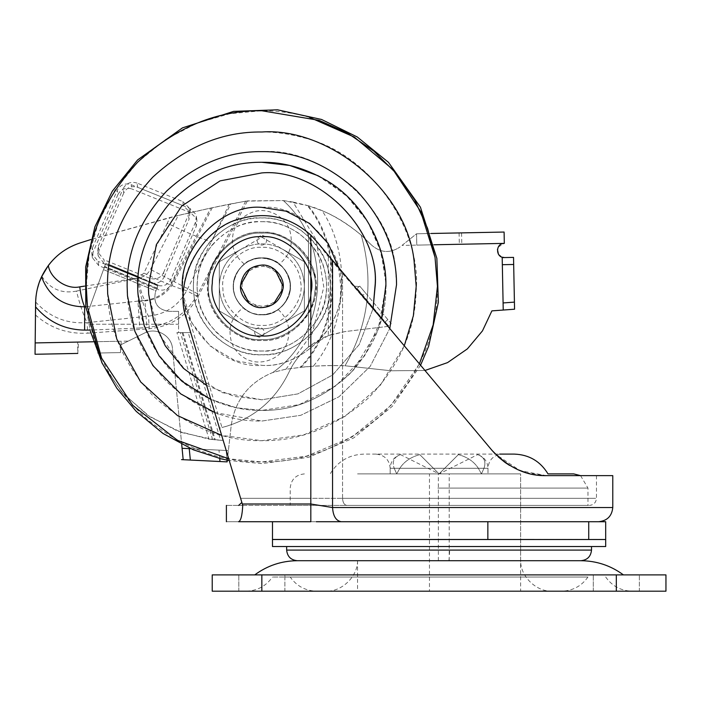 <?xml version="1.0" encoding="UTF-8"?>
<svg xmlns="http://www.w3.org/2000/svg" width="701" height="701" viewBox="0 0 701 701"><rect width="100%" height="100%" fill="white"/><g stroke="black" fill="none" stroke-linecap="round" stroke-linejoin="round"><path stroke-width="0.53" stroke-dasharray="3.5 2.63" d="M300.563 281.749C305.172 301.798 283.195 327.332 261.841 325.343C243.571 326.876 222.603 307.643 222.927 288.724C219.72 269.088 241.495 245.446 261.841 247.357C279.217 245.998 299.642 263.313 300.563 281.749C305.172 301.798 283.195 327.332 261.841 325.343C243.571 326.876 222.603 307.643 222.927 288.724C219.72 269.088 241.495 245.446 261.841 247.357C279.217 245.998 299.642 263.313 300.563 281.749C305.172 301.798 283.195 327.332 261.841 325.343C243.571 326.876 222.603 307.643 222.927 288.724C219.72 269.088 241.495 245.446 261.841 247.357C279.217 245.998 299.642 263.313 300.563 281.749C305.172 301.798 283.195 327.332 261.841 325.343C243.571 326.876 222.603 307.643 222.927 288.724C219.72 269.088 241.495 245.446 261.841 247.357C279.217 245.998 299.642 263.313 300.563 281.749M261.841 314.705C248.557 315.827 233.302 301.833 233.538 288.076C231.207 273.793 247.041 256.601 261.841 257.986C277.21 259.133 286.604 267.467 290.004 283.002C293.351 297.583 277.368 316.151 261.841 314.705C248.557 315.827 233.302 301.833 233.538 288.076C231.207 273.793 247.041 256.601 261.841 257.986C277.21 259.133 286.604 267.467 290.004 283.002C293.351 297.583 277.368 316.151 261.841 314.705C277.21 313.566 286.604 305.224 290.004 289.697C291.178 276.36 285.114 266.398 271.813 259.799L261.841 257.986C248.557 256.873 233.302 270.858 233.538 284.615C231.207 298.906 247.041 316.09 261.841 314.705C275.879 315.976 291.467 300.378 290.205 286.35C289.89 274.249 283.765 265.399 271.813 259.799L261.841 257.986C248.557 256.873 233.302 270.858 233.538 284.615C231.207 298.906 247.041 316.09 261.841 314.705C277.21 313.566 286.604 305.224 290.004 289.697C293.351 275.107 277.368 256.54 261.841 257.986C248.557 256.873 233.302 270.858 233.538 284.615C231.207 298.906 247.041 316.09 261.841 314.705C277.21 313.566 286.604 305.224 290.004 289.697C293.351 275.107 277.368 256.54 261.841 257.986C248.557 256.873 233.302 270.858 233.538 284.615C231.207 298.906 247.041 316.09 261.841 314.705M317.912 175.671L346.031 195.211L367.841 221.866L381.178 252.413L385.874 283.23C387.127 313.934 376.271 342.912 353.313 370.163C325.965 397.397 295.471 410.812 261.841 410.418C241.906 410.681 221.884 405.502 201.765 394.9L201.765 394.9C162.194 374.159 137.536 327.963 137.817 289.469L137.773 286.35C137.352 254.682 149.462 225.442 174.111 198.62C200.933 173.971 230.182 161.852 261.841 162.281L289.653 165.436L317.79 175.609M385.086 272.023L385.909 286.35C386.339 318.009 374.22 347.258 349.571 374.08C322.749 398.729 293.509 410.839 261.841 410.418C241.906 410.681 221.884 405.502 201.765 394.9L176.284 376.192L156.297 351.56L143.486 323.547L138.079 294.998C135.328 263.296 145.606 233.012 168.923 204.14C196.446 175.846 227.422 161.896 261.841 162.281C283.519 161.975 305.093 168.047 326.57 180.507L349.203 198.243L367.14 220.736L379.18 246.042L385.086 272.023M385.909 286.35L378.128 329.601L353.313 370.163C325.965 397.397 295.471 410.812 261.841 410.418L236.561 407.816L210.835 399.447L236.561 407.816L261.841 410.418L299.301 404.626L335.735 386.014L364.704 355.722L381.598 318.789M138.027 294.271L137.773 286.35C137.352 254.682 149.462 225.442 174.111 198.62C200.933 173.971 230.182 161.852 261.841 162.281M326.57 180.507L326.57 180.507C364.275 202.528 386.549 247.593 385.9 284.79M233.617 282.994C230.252 297.618 246.279 316.23 261.841 314.775C275.169 315.897 290.459 301.877 290.223 288.085C292.562 273.758 276.685 256.531 261.841 257.915C246.437 259.063 237.026 267.423 233.617 282.994C230.252 297.618 246.279 316.23 261.841 314.775C275.169 315.897 290.459 301.877 290.223 288.085C292.562 273.758 276.685 256.531 261.841 257.915C246.437 259.063 237.026 267.423 233.617 282.994M385.147 321.917L387.863 319.638L391.228 323.652L387.977 326.386L344.778 331.617L330.495 334.868L330.495 257.88L354.207 286.139L359.201 286.578L354.207 286.139L316.808 241.565L328.296 256.776L387.89 326.394L391.228 323.652L359.744 286.122L357.028 288.4L359.744 286.122L365.493 292.974L362.776 295.252L357.028 288.4L388.52 325.93L362.776 295.252M387.89 326.394L344.778 331.617L328.296 335.656L328.296 256.776L328.935 256.031M209.012 439.141L223.163 440.377L219.474 428.136L221.998 427.566L183.513 299.818L186.913 320.024L190.707 332.616L176.924 332.616L209.012 439.141L177.537 431.045L147.447 415.106L121.597 391.964L102.311 363.574L122.5 392.989L149.777 416.692L181.48 432.491L214.383 439.781L220.631 440.263L188.21 332.616L178.58 332.616L178.58 324.239L178.58 332.616L176.924 332.616M98.762 265.653L92.392 257.705L93.11 252.106L92.444 247.839L91.726 253.438L98.096 261.385L98.762 265.653L157.506 289.434L157.19 287.375L157.786 285.745L156.84 285.167C163.035 286.998 167.679 285.123 170.772 279.541L195.579 221.998L196.289 216.399L195.632 214.059L189.918 208.442L131.175 184.67C124.98 182.83 120.335 184.705 117.242 190.295L117.908 194.563C121.028 189.033 125.672 187.158 131.841 188.937L131.175 184.67M189.918 208.442L190.584 212.718L196.298 218.326L196.955 220.666L196.245 226.265L171.438 283.809C168.345 289.399 163.701 291.274 157.506 289.434M137.028 183.049C130.859 181.27 126.224 183.145 123.104 188.674L123.77 192.941C126.89 187.412 131.525 185.537 137.694 187.316L137.028 183.049L182.724 201.546L183.39 205.814L189.104 211.422L189.761 213.761L189.042 219.36L188.376 215.093L189.095 209.494L188.438 207.154L182.724 201.546M150.321 282.521L149.655 278.244C155.841 280.085 160.485 278.209 163.578 272.619L164.244 276.886C161.151 282.477 156.507 284.352 150.321 282.521L104.624 264.023L98.254 256.075L98.972 250.467L123.77 192.941M98.972 250.467L98.306 246.2L97.588 251.808L103.958 259.756L104.624 264.023M92.444 247.839L117.242 190.295M117.908 194.563L93.11 252.106M190.584 212.718L131.841 188.937M156.84 285.167L98.096 261.385M164.244 276.886L189.042 219.36M183.39 205.814L137.694 187.316M98.306 246.2L123.104 188.674M149.655 278.244L103.958 259.756M163.578 272.619L188.376 215.093M109.014 264.794L158.032 285.062L156.822 288.374L104.642 266.45L105.755 263.392L156.884 285.395M157.786 285.745L158.058 284.992L138.15 276.746M157.751 285.833L109.54 265.092M157.19 287.375L156.884 288.207L104.449 266.985L103.485 269.622L104.58 266.617L88.563 310.631L104.642 266.45M156.858 288.277L155.902 290.906L103.485 269.622L155.929 290.845L156.884 288.207M157.41 286.762L155.385 292.317C153.274 303.191 157.716 309.535 168.713 311.349L178.58 311.349L168.713 311.349C157.716 309.535 153.274 303.191 155.385 292.317L156.822 288.374M104.449 266.985L105.755 263.392M88.563 310.631L87.827 317.351L90.368 331.17L87.827 317.351L88.563 310.631M156.831 288.111L104.58 266.617M328.296 335.656L308.51 347.039C300.019 354.005 293.465 362.478 288.847 372.459C293.465 362.478 300.019 354.005 308.51 347.039C315.897 341.256 323.222 337.199 330.495 334.868M220.631 440.263L223.163 440.377L219.474 428.136C251.317 420.434 274.441 401.875 288.847 372.459C274.941 400.99 252.658 419.356 221.998 427.566M387.863 319.638L365.493 292.974M178.58 324.239L178.58 311.349L178.58 324.239L88.913 324.239L178.58 324.239M330.495 257.88L316.931 241.722L308.51 232.977L308.51 347.039L308.51 232.977L316.808 241.565M183.513 299.818C180.253 265.959 207.943 226.809 240.951 218.598C265.942 211.79 288.462 216.583 308.51 232.977C288.462 216.583 265.942 211.79 240.951 218.598C267.195 211.562 290.477 217.056 310.815 235.08L310.815 505.412L549.698 505.412C601.519 505.412 601.519 505.412 549.698 505.412L346.899 505.412L549.698 505.412C601.519 505.412 601.519 505.412 549.698 505.412L238.647 505.412L310.815 505.412L310.815 498.323L240.618 498.323L241.863 502.451L186.913 320.024C171.885 282.591 201.502 227.01 240.951 218.598C267.195 211.562 290.477 217.056 310.815 235.08L310.815 498.323L342.552 498.323L240.618 498.323L186.913 320.024L242.739 505.412C242.231 515.498 240.829 520.939 238.542 521.719L316.212 521.719L272.479 521.719L310.815 521.719L310.815 504.001L242.327 504.001M188.21 332.616L190.707 332.616L186.913 320.024C171.885 282.591 201.502 227.01 240.951 218.598C201.502 227.01 171.885 282.591 186.913 320.024M182.111 332.616L214.383 439.781M259.125 574.89L284.886 574.89L259.125 574.89M284.886 591.197L238.804 591.197L284.886 591.197L238.804 591.197L284.886 591.197L284.886 574.89L284.886 591.197M613.603 574.89L639.365 574.89L613.603 574.89M639.365 591.197L593.283 591.197L639.365 591.197L593.283 591.197L639.365 591.197L639.365 574.89L639.365 591.197M436.872 591.197L552.484 591.197L436.872 591.197M437.494 560.712L357.554 560.712C357.712 576.634 341.606 592.065 325.685 591.197M373.519 591.197L561.44 591.197L373.519 591.197M290.205 577.019L587.964 577.019L290.205 577.019C296.698 586.15 305.54 590.882 316.729 591.197M521.982 577.019L272.479 577.019L521.982 577.019M245.955 591.197L632.214 591.197L245.955 591.197C257.153 590.873 265.994 586.15 272.479 577.019M578.789 574.89L254.752 574.89L578.789 574.89M616.319 591.197L665.95 591.197L665.95 574.89L616.319 574.89L616.319 591.197L212.219 591.197L212.219 574.89L616.319 574.89M429.459 473.902L520.615 473.902L357.554 473.902L429.459 473.902L429.459 591.197L520.615 591.197L429.459 591.197M499.629 454.099L502.179 454.099C493.443 455.107 488.72 459.83 488.001 468.277L488.001 473.902L390.168 473.902L488.001 473.902L488.001 468.277C487.581 461.424 484.128 456.877 477.644 454.625C484.207 456.999 486.319 461.556 483.979 468.277L481.447 473.902L439.08 473.902L481.447 473.902L478.354 468.277C473.955 461.547 467.287 456.991 458.366 454.625C467.304 456.999 473.972 461.556 478.354 468.277L481.447 473.902L483.979 468.277C486.31 461.547 484.198 456.991 477.644 454.625L439.08 473.902L444.706 468.277L439.08 473.902L481.447 473.902L439.08 473.902L419.803 454.625L439.08 473.902L396.722 473.902L439.08 473.902L458.366 454.625L439.08 473.902L396.722 473.902C388.065 473.902 388.065 473.902 396.722 473.902C388.065 473.902 388.065 473.902 396.722 473.902L394.19 468.277L396.722 473.902L399.815 468.277C404.214 461.547 410.882 456.991 419.803 454.625C410.865 456.999 404.197 461.556 399.815 468.277L396.722 473.902L439.08 473.902L419.803 454.625L439.08 473.902L400.525 454.625C393.962 456.999 391.85 461.556 394.19 468.277C391.85 461.547 393.962 456.991 400.525 454.625C394.041 456.877 390.588 461.424 390.168 468.277L488.001 468.277L390.168 468.277C389.449 459.83 384.726 455.107 375.99 454.099L501.907 454.099M444.706 468.277L458.366 454.625L444.706 468.277L478.354 468.277L444.706 468.277M481.447 473.902C490.095 473.902 490.095 473.902 481.447 473.902C490.095 473.902 490.095 473.902 481.447 473.902M233.477 288.225C231.05 273.872 246.945 256.522 261.841 257.915C275.8 256.671 291.388 272.067 290.275 286.096C290.091 295.857 286.078 303.691 278.218 309.588C270.288 317.001 250.231 315.941 243.133 307.748C237.367 302.578 234.143 296.067 233.477 288.225C233.082 278.455 236.675 270.384 244.237 264.032C251.773 256.172 271.935 256.172 279.454 264.032C286.367 269.727 289.969 277.088 290.275 286.096C291.695 300.194 276.019 316.072 261.841 314.775C248.583 315.888 233.319 301.982 233.477 288.225M278.218 309.588C288.277 318.894 291.204 330.075 286.989 343.122C280.935 360.209 257.346 367.972 242.712 356.8C237.411 353.024 233.731 348.274 231.654 342.544C227.51 328.462 231.339 316.861 243.133 307.748M244.237 264.032C233.766 255.287 230.261 244.316 233.74 231.12C236.85 221.937 243.265 215.593 252.965 212.079C266.967 206.707 285.736 216.258 289.916 231.006C293.447 244.237 289.96 255.243 279.454 264.032M93.303 341.773L128.283 341.089L121.019 344.682L120.458 352.585L97.43 353.041L120.458 352.585L121.264 341.221L78.565 342.062L77.758 353.427L77.723 342.079L35.173 342.92L35.05 354.268L77.601 353.427M459.094 232.934L416.56 233.775L416.788 245.113L459.313 244.272L459.094 232.934L461.565 232.881L461.793 244.228L502.442 243.422M504.098 232.049L461.565 232.881M434.138 244.772L402.015 245.403L416.56 233.775L416.788 245.113L504.317 243.387L498.253 247.05L497.456 249.354M78.565 342.062L77.723 342.079M36.005 296.488L35.173 342.92L121.264 341.221L121.019 344.682L144.441 333.089C155.972 326.797 171.763 335.586 172.49 348.695C171.763 335.586 155.972 326.797 144.441 333.089L128.283 341.089M371.328 244.877C380.398 252.912 389.993 253.596 400.113 246.927C389.993 253.596 380.398 252.912 371.328 244.877L361.225 235.124C343.315 220.254 325.282 210.344 307.117 205.411C343.271 247.821 339.722 328.34 299.975 367.403C312.471 365.887 327.481 365.344 345.032 365.764C332.528 365.431 321.934 365.589 313.259 366.246C347.477 325.947 351.543 254.665 322.127 210.738C334.955 215.855 347.994 223.987 361.225 235.124L371.328 244.877M245.657 201.134L197.866 293.868C186.685 313.89 169.677 325.106 146.868 327.516L139.814 328.024L137.904 301.439L144.958 300.939C158.032 299.555 167.776 293.132 174.181 281.653L212.28 207.733L245.657 201.134L283.344 200.565L308.256 205.752L322.127 210.738M85.785 306.731L144.923 300.378C142.154 296.19 140.051 288.698 138.596 277.92C143.907 276.965 147.858 274.135 150.452 269.429L178.256 215.479L210.747 208.066L173.112 281.101C166.908 292.291 157.515 298.714 144.923 300.378L146.868 327.516M139.814 328.024L90.087 330.083M37.337 288.943L36.058 296.015M167.276 223.198L143.898 273.145L137.203 278.288L76.497 291.09C79.599 303.752 83.112 314.267 87.038 322.644L148.446 316.142C165.611 314.276 178.343 305.82 186.641 290.766L211.457 241.512L229.157 204.228C218.668 206.287 191.618 212.07 169.975 217.494L167.276 223.198C183.671 231.444 205.971 240.688 211.457 241.512L230.839 203.886L229.157 204.228M35.62 301.956C49.447 317.132 66.586 324.028 87.038 322.644L87.791 333.168L149.348 328.76C171.123 326.456 187.351 315.748 198.032 296.637L247.374 200.889L230.839 203.886M137.203 278.288C140.253 295.463 144.003 308.081 148.446 316.142L149.348 328.76M143.898 273.145C162.544 282.039 176.783 287.909 186.641 290.766L198.032 296.637M178.256 215.479L90.902 239.532L169.975 217.494M402.015 245.403L416.56 233.775L431.019 233.486M491.892 310.876L514.56 309.211L513.535 257.39L502.196 257.609L503.09 302.946M502.231 257.206L503.23 310.044M498.402 254.156L502.188 257.188M219.72 458.507L219.01 450.121L226.151 450.471L226.966 460.119L226.151 450.471L189.235 448.64M227.124 461.88L190.339 460.049L227.124 461.88L231.234 425.332C235.177 399.903 249.057 382.282 272.855 372.485L284.676 369.436L299.975 367.403M459.313 244.272L461.793 244.228M285.929 369.243L312.182 333.562L323.792 287.095L316.151 239.812L293 202.037L283.344 200.565C333.194 245.587 327.814 333.869 272.855 372.485C327.814 333.869 333.194 245.587 283.344 200.565L247.374 200.889M308.256 205.752C343.884 248.32 340.318 328.077 301.036 367.289L284.676 369.436L272.855 372.494C249.057 382.282 235.177 399.903 231.234 425.332L227.308 460.189M212.28 207.733L210.747 208.066M424.972 370.478L391.114 370.785L345.032 365.764L391.114 370.785L424.972 370.478M293 202.037L307.117 205.411M181.708 444.434L172.49 348.695L182.085 448.29L228.386 450.585M301.036 367.289L313.259 366.246M219.01 450.121L190.786 448.719M286.656 546.535L591.513 546.535L286.656 546.535M605.69 546.535L272.479 546.535M605.69 539.516L272.479 539.516M419.776 539.516L602.685 539.516L419.776 539.516M602.685 539.446L272.479 539.446M588.726 521.719L316.212 521.719M290.074 282.994C293.43 297.618 277.412 316.23 261.841 314.775C248.522 315.897 233.231 301.877 233.468 288.085C231.128 273.758 247.006 256.531 261.841 257.915C277.254 259.063 286.665 267.423 290.074 282.994C293.43 297.618 277.412 316.23 261.841 314.775C248.522 315.897 233.231 301.877 233.468 288.085C231.128 273.758 247.006 256.531 261.841 257.915C277.254 259.063 286.665 267.423 290.074 282.994M233.503 284.115C230.857 298.53 246.787 316.195 261.841 314.775C274.958 315.853 290.135 302.271 290.188 288.575C292.834 274.17 276.904 256.505 261.841 257.915C248.724 256.838 233.547 270.428 233.503 284.115C230.857 298.53 246.787 316.195 261.841 314.775C274.958 315.853 290.135 302.271 290.188 288.575C292.834 274.17 276.904 256.505 261.841 257.915C248.724 256.838 233.547 270.428 233.503 284.115M552.484 591.197C536.563 592.065 520.449 576.634 520.615 560.712L520.615 473.902L357.554 473.902L520.615 473.902L520.615 591.197M577.896 505.412L290.205 505.412L577.896 505.412M580.866 560.712L297.294 560.712M573.786 473.902L548.016 473.902M375.99 454.099L363.968 454.099C349.151 454.625 337.873 461.232 330.153 473.902M341.247 521.719L556.48 521.719C611.474 521.719 611.474 521.719 556.48 521.719L341.247 521.719L556.48 521.719C611.474 521.719 611.474 521.719 556.48 521.719L341.247 521.719C335.972 520.887 333.08 516.164 332.554 507.542L310.815 504.001L310.815 235.08L332.554 260.334L332.554 507.542L612.779 507.542M242.748 505.403L241.863 502.451L242.748 505.403L240.697 505.412L242.748 505.412M238.647 505.412L240.697 505.412L238.647 505.412M238.542 521.719C222.375 521.719 222.375 521.719 238.542 521.719M242.739 505.412C220.999 505.412 220.999 505.412 242.739 505.412M525.96 472.667L546.272 475.637C612.639 475.637 612.639 475.637 546.272 475.637C612.639 475.637 612.639 475.637 546.272 475.637L612.779 475.637L546.272 475.637C527.117 476.382 509.014 467.935 491.962 450.314L332.554 260.334M316.931 241.722L310.815 235.08M491.962 450.314L498.069 456.728M504.843 462.274L505.307 462.607M509.557 465.394L510.31 465.841M510.407 465.893L517.592 469.582M546.272 475.637L520.028 470.599L495.379 454.099M310.815 294.411L310.911 293.772M281.557 288.689C283.905 278.481 272.715 265.486 261.841 266.494C250.502 267.502 243.904 273.714 242.029 285.132C242.634 297.645 249.241 304.663 261.841 306.197C272.601 305.399 279.173 299.564 281.557 288.689M314.644 292.624C320.927 265.276 290.959 230.463 261.841 233.179C236.929 231.076 208.328 257.311 208.775 283.099C204.394 309.886 234.09 342.123 261.841 339.521C285.535 341.369 313.391 317.755 314.644 292.624C320.927 265.276 290.959 230.463 261.841 233.179C236.929 231.076 208.328 257.311 208.775 283.099C204.394 309.886 234.09 342.123 261.841 339.521C285.535 341.369 313.391 317.755 314.644 292.624M275.116 269.727L261.841 265.083L249.977 268.702M249.004 303.305L261.841 307.616L273.259 304.295M240.574 249.512L261.841 237.227L283.116 249.512C268.93 241.985 254.752 241.985 240.574 249.512C226.975 258.029 219.877 270.306 219.308 286.35C219.877 302.385 226.975 314.67 240.574 323.187C254.752 330.706 268.93 330.706 283.116 323.187C296.716 314.67 303.805 302.385 304.383 286.35C303.805 270.306 296.716 258.029 283.116 249.512L304.383 261.788L304.383 310.902L261.841 335.464L219.308 310.902L219.308 261.788L240.574 249.512L219.308 261.788L219.308 310.902L261.841 335.464L304.383 310.902L304.383 261.788L261.841 237.227L240.574 249.512C226.975 258.029 219.877 270.306 219.308 286.35C219.877 302.385 226.975 314.67 240.574 323.187C254.752 330.706 268.93 330.706 283.116 323.187C296.716 314.67 303.805 302.385 304.383 286.35C303.805 270.306 296.716 258.029 283.116 249.512C268.93 241.985 254.752 241.985 240.574 249.512M212.158 244.982C226.616 229.271 243.177 221.516 261.841 221.691C288.286 219.921 320.278 243.72 324.992 272.47C329.111 290.232 325.387 307.678 313.82 324.808C299.248 342.395 281.916 351.122 261.841 350.999C232.583 353.348 198.418 323.669 197.516 292.834C195.561 276.343 200.442 260.386 212.158 244.982M328.638 271.673C332.993 290.459 329.049 308.904 316.817 327.025C301.404 345.628 283.081 354.864 261.841 354.732C230.892 357.203 194.755 325.816 193.809 293.211C191.741 275.765 196.902 258.888 209.292 242.59C224.583 225.985 242.108 217.774 261.841 217.967C289.811 216.092 323.643 241.258 328.638 271.673M261.841 221.691C274.249 221.507 286.437 225.284 298.416 233.03C318.815 249.223 328.112 268.623 326.315 291.222C326.324 322.399 291.765 353.479 261.841 350.999C245.543 351.227 230.436 345.05 216.53 332.467C202.107 316.729 195.719 299.73 197.375 281.478C197.367 250.301 231.926 219.22 261.841 221.691M213.91 335.122C198.655 318.482 191.908 300.501 193.651 281.197C193.642 248.215 230.2 215.347 261.841 217.967C274.967 217.766 287.857 221.761 300.527 229.954C322.092 247.085 331.932 267.598 330.031 291.502C330.04 324.475 293.491 357.352 261.841 354.732C244.605 354.969 228.631 348.432 213.91 335.122M314.644 274.748C324.51 303.682 293.807 343.192 261.841 340.406C237.376 342.368 208.81 317.553 208.057 291.774C202.274 264.154 232.671 229.551 261.841 232.285C283.949 230.813 310.701 250.704 314.644 274.748M207.934 282.275C207.925 256.207 236.833 230.217 261.841 232.285C290.407 229.604 320.681 263.05 315.748 290.416C315.757 316.493 286.858 342.482 261.841 340.406C233.284 343.096 203.01 309.649 207.934 282.275M261.841 207.373C303.568 203.448 347.801 252.316 340.598 292.299C340.607 330.381 298.389 368.349 261.841 365.326C220.114 369.243 175.89 320.383 183.092 280.4C183.075 242.309 225.301 204.35 261.841 207.373M206.611 385.427L234.292 396.38L261.841 399.78L297.934 393.883L332.633 374.982L359.149 344.647L373.072 308.624L359.149 344.647L332.633 374.982L297.934 393.883L261.841 399.78L222.129 392.604L184.933 369.725L158.987 334.175L148.691 294.254M148.446 288.996L148.41 286.35L156.376 244.596L181.638 206.138L220.088 180.876L261.841 172.91M214.786 412.565L261.841 421.047L300.773 415.299L338.951 396.801L370.198 366.369L389.774 328.524L370.198 366.369L338.951 396.801L300.773 415.299L261.841 421.047C227.466 421.511 195.719 408.359 166.593 381.598C139.832 352.472 126.679 320.725 127.144 286.35C126.679 251.966 139.832 220.219 166.593 191.101C195.719 164.332 227.466 151.179 261.841 151.644C322.004 146.938 392.648 207.049 395.644 270.796L396.538 284.659M303.603 137.755C371.696 153.44 422.388 231.181 416.079 292.168C415.045 330.951 399.202 366.185 368.568 397.853C335.604 426.944 300.028 441.227 261.841 440.692C222.454 441.218 186.072 426.155 152.704 395.487C122.035 362.119 106.973 325.737 107.498 286.35C106.973 246.954 122.035 210.572 152.704 177.213C186.072 146.544 222.454 131.473 261.841 131.998C275.388 131.928 289.303 133.847 303.603 137.755M435.023 257.337L437.433 286.35L437.31 292.965C436.127 337.093 418.111 377.173 383.254 413.196C345.759 446.3 305.285 462.546 261.841 461.941C221.139 462.537 182.575 448.044 146.176 418.453C111.661 386.277 92.085 349.002 87.432 306.626M86.617 297.61L86.258 286.35L89.185 254.393L98.587 221.718L114.876 190.26L137.685 162.185L165.76 139.376L197.209 123.087L229.893 113.693L261.841 110.758C277.245 110.67 293.088 112.852 309.351 117.304M419.408 363.845L391.027 405.274L351.832 437.126L306.88 456.062L261.841 461.941L228.71 458.778M404.275 345.812L380.257 385.348L345.067 416.333L303.647 434.927L261.841 440.692L221.656 435.374M338.53 267.458L340.826 286.35C344.357 325.422 300.922 368.857 261.841 365.326L235.229 360.708L210.02 345.943L191.724 322.679L183.452 295.936M212.622 439.597L180.402 332.616M196.245 226.265L195.579 221.998M170.772 279.541L171.438 283.809M182.961 332.616L215.26 439.869M261.841 574.89L261.841 591.197M433.455 468.277L399.815 468.277L433.455 468.277M483.979 468.277C489.307 468.277 489.307 468.277 483.979 468.277C489.307 468.277 489.307 468.277 483.979 468.277M394.19 468.277C388.853 468.277 388.853 468.277 394.19 468.277C388.853 468.277 388.853 468.277 394.19 468.277M256.706 336.392L259.431 337.242C262.63 336.813 264.224 335.017 264.224 331.853C263.655 329.207 262.051 327.788 259.431 327.586C255.681 328.27 254.165 330.434 254.901 334.07L256.706 336.392M260.395 235.676L257.258 238.787C256.645 242.353 258.17 244.465 261.841 245.105C265.039 244.675 266.643 242.879 266.643 239.724C266.065 237.078 264.47 235.65 261.841 235.457L260.395 235.676M197.866 293.868L150.452 269.429M76.497 291.09C61.653 293.964 50.095 289.031 41.806 276.29M84.602 286.113L138.596 277.92M35.471 315.003C50.437 328.191 67.874 334.237 87.791 333.168M361.225 235.124C374.036 280.935 368.638 324.475 345.032 365.764C368.638 324.475 374.036 280.935 361.225 235.124M591.513 550.083L286.656 550.083M438.37 560.712L438.37 473.902M449.201 560.712L449.201 473.902M437.783 488.089L587.964 488.089L437.783 488.089M448.973 560.712L449.709 550.083M342.552 498.323C342.815 502.635 344.261 504.992 346.899 505.412C344.279 504.965 342.833 502.599 342.552 498.323L554.92 498.323C609.178 498.323 609.178 498.323 554.92 498.323L342.552 498.323L554.92 498.323C609.178 498.323 609.178 498.323 554.92 498.323L342.552 498.323L342.552 272.251L342.552 498.323M420.565 365.221L392.367 406.256L353.742 437.906L308.65 457.297L261.841 463.589L229.245 460.566M92.392 257.705L91.726 253.438M196.289 216.399L196.955 220.666M189.095 209.494L189.761 213.761M98.254 256.075L97.588 251.808M238.804 591.197L238.804 574.89L238.804 591.197M593.283 591.197L593.283 574.89L593.283 591.197M587.964 577.019C581.471 586.15 572.629 590.882 561.44 591.197M605.69 577.019C612.175 586.15 621.016 590.873 632.214 591.197M357.554 560.712L357.554 591.197M390.168 473.902L390.168 468.277L390.168 473.902M580.577 475.637L587.964 488.089L587.964 505.412M304.383 473.902C295.804 474.77 291.081 479.502 290.205 488.089L290.205 505.412M596.472 475.637L596.472 498.323C596.034 502.617 593.668 504.983 589.383 505.412"/><path stroke-width="1.05" d="M138.027 294.271L144.248 325.886L159.092 355.88L182.094 381.388L210.835 399.447L182.094 381.388L159.092 355.88L144.248 325.886L138.079 294.998C135.328 263.296 145.606 233.012 168.923 204.14C196.446 175.846 227.422 161.896 261.841 162.281L289.715 165.454L317.912 175.671M317.79 175.609L326.57 180.507C364.275 202.528 386.549 247.593 385.9 284.79L385.909 286.35M385.9 284.79L381.598 318.789M261.841 162.281C283.519 161.975 305.093 168.047 326.57 180.507M102.311 363.574L90.368 331.17L102.311 363.574M357.554 560.712L437.494 560.712M261.841 574.89L665.95 574.89L665.95 591.197L212.219 591.197L212.219 574.89L261.841 574.89L261.841 591.197M77.758 353.427L35.05 354.268L35.173 342.92L93.303 341.773M35.059 353.768L35.05 354.268M502.442 243.422L504.317 243.387L504.098 232.049L504.317 243.387L434.138 244.772M90.087 330.083L84.611 330.101L84.637 306.828L85.785 306.731M84.611 330.101C64.843 329.785 48.492 322.013 35.558 306.81L35.593 303.077C35.83 293.439 37.81 284.694 41.543 276.842C49.088 296.611 63.449 306.6 84.637 306.828C82.455 301.868 80.825 295.209 79.756 286.849L84.602 286.113M41.543 276.842L48.325 265.513C56.536 254.726 67.086 247.216 79.967 242.984L90.902 239.532L79.967 242.984C62.713 248.785 49.99 259.887 41.806 276.29L39.212 282.564M39.098 282.88L37.337 288.943M36.058 296.015L36.005 296.488M431.019 233.486L504.098 232.049M504.317 243.387C495.169 243.133 495.458 258.178 504.597 257.565L502.188 257.188M497.456 249.354L498.402 254.156M227.308 460.189L227.124 461.88L226.966 460.119L227.124 461.88L183.18 459.698L182.085 448.29L189.235 448.64L182.085 448.29L183.18 459.698L190.339 460.049L181.515 459.619M491.892 310.876L482.472 330.872L467.392 348.87L447.553 362.61L424.972 370.478L447.553 362.61L467.392 348.87L482.472 330.872L491.892 310.876L503.23 310.044L503.09 302.946L503.23 310.044L514.56 309.211L513.675 264.479L502.337 264.698L502.196 257.609L513.535 257.39L513.675 264.479M181.708 444.434L182.085 448.29M35.558 306.81L35.173 342.92M190.786 448.719L189.235 448.64L190.339 460.049M502.337 264.698L503.09 302.946L514.42 302.113M419.417 546.535L605.69 546.535L605.69 539.516L272.479 539.516L272.479 546.535L419.417 546.535M272.479 521.719L272.479 539.446L602.685 539.516M316.212 521.719L605.69 521.719L605.69 539.446M254.752 574.89C267.405 565.576 281.583 560.853 297.294 560.712L580.866 560.712C596.586 560.853 610.764 565.576 623.417 574.89M580.577 475.637L573.786 473.902L548.016 473.902C540.287 461.232 529.018 454.625 514.201 454.099L499.629 454.099M310.815 235.08C290.477 217.056 267.195 211.562 240.951 218.598C267.195 211.562 290.477 217.056 310.815 235.08L316.931 241.722L310.815 235.08L310.815 521.719L238.542 521.719C240.829 520.957 242.222 515.524 242.739 505.412L242.327 504.001L310.815 504.001L332.554 507.542C333.106 516.094 336.007 520.817 341.247 521.719M241.863 502.451L238.647 505.412L241.863 502.451M238.542 521.719C222.375 521.719 222.375 521.719 238.542 521.719M242.739 505.412C220.999 505.412 220.999 505.412 242.739 505.412M316.931 241.722L491.962 450.314C508.409 467.681 526.512 476.128 546.272 475.637L612.779 475.637L546.272 475.637M498.069 456.728L504.843 462.274M505.307 462.607L509.557 465.394M517.592 469.582L525.487 472.527M495.379 454.099L491.962 450.314M242.327 504.001L186.913 320.024C171.885 282.591 201.502 227.01 240.951 218.598C201.502 227.01 171.885 282.591 186.913 320.024M311.121 292.203C316.992 266.678 289.014 234.187 261.841 236.719C238.585 234.765 211.895 259.247 212.307 283.318C208.223 308.317 235.939 338.399 261.841 335.972C283.958 337.698 309.947 315.66 311.121 292.203C316.992 266.678 289.014 234.187 261.841 236.719C238.585 234.765 211.895 259.247 212.307 283.318C208.223 308.317 235.939 338.399 261.841 335.972C283.958 337.698 309.947 315.66 311.121 292.203M273.259 304.295L282.967 288.856L283.116 286.35L275.116 269.727M249.977 268.702L240.618 285.053C238.866 295.761 250.739 308.659 261.841 307.616C273.372 306.758 280.409 300.51 282.967 288.856C285.473 277.92 273.486 263.997 261.841 265.083C249.696 266.161 242.616 272.812 240.618 285.053L240.574 286.35L249.004 303.305M206.611 385.427L183.417 368.305L165.252 345.821L153.607 320.278L148.691 294.254L148.446 288.996M375.245 283.493L373.072 308.624L375.272 284.921C379.469 228.99 317.343 167.968 261.841 172.91C316.721 168.091 378.584 227.772 375.245 283.493M396.538 284.659L389.774 328.524L396.538 284.659C396.538 250.441 383.158 219.027 356.388 190.4C327.385 164.104 295.866 151.179 261.841 151.644C227.466 151.179 195.719 164.332 166.593 191.101C139.832 220.219 126.679 251.966 127.144 286.35L127.468 295.743L134.89 331.371L152.958 365.642L180.735 393.892L214.786 412.565M309.351 117.304L354.268 137.046L393.059 169.668L420.74 211.623L435.023 257.337L437.433 286.35L433.165 324.843L419.408 363.845M228.71 458.778L177.511 440.359L132.691 405.309L101.592 358.106L87.432 306.626L86.617 297.61M221.656 435.374L177.511 415.614L140.629 381.896L116.769 339.047L107.691 294.105L107.498 286.35C106.973 246.954 122.035 210.572 152.704 177.213C186.072 146.544 222.454 131.473 261.841 131.998C327.805 127.214 406.571 189.84 414.072 260.842L416.192 286.35L413.362 315.765L404.275 345.812M87.432 306.626L86.258 286.35C85.653 241.53 102.793 200.144 137.685 162.185C175.644 127.302 217.03 110.153 261.841 110.758L319.078 120.344L347.468 133.05L373.782 151.066L396.582 173.752L414.729 199.987L427.575 228.351L435.023 257.337M148.691 294.254L148.41 286.35L156.376 244.596L181.638 206.138L220.088 180.876L261.841 172.91M183.452 295.936L183.268 294.271C174.821 253.928 219.229 203.378 261.841 207.373L286.131 211.194L309.658 223.488L328.121 243.396L338.53 267.458M616.319 574.89L616.319 591.197M48.325 265.513C50.253 278.56 66.91 289.863 79.756 286.849M219.974 461.521L219.72 458.507M286.656 546.535L286.656 550.083L591.513 550.083L591.513 546.535M487.852 539.446L487.852 521.719M588.726 539.446L588.726 521.719M332.554 260.334L332.554 507.542L612.779 507.542C611.894 516.129 607.171 520.852 598.601 521.719M229.245 460.566L221.306 458.892L193.415 449.84L163.07 433.516L136.231 411.382L116.892 388.336L101.82 362.548L85.794 306.81L85.671 266.95L94.88 226.887L112.309 191.207L137.598 159.942L182.453 127.88L233.591 111.371L277.491 109.803L321.575 119.477L357.23 136.967L388.45 162.317L420.434 207.207L436.863 258.354L438.37 302.262L428.626 346.338L420.565 365.221M109.014 264.794L138.15 276.746M286.656 550.083C287.314 556.515 290.854 560.064 297.294 560.712M591.513 550.083C590.855 556.515 587.307 560.064 580.875 560.712M226.397 521.719L226.397 505.412M612.779 507.542L612.779 475.637"/></g></svg>
